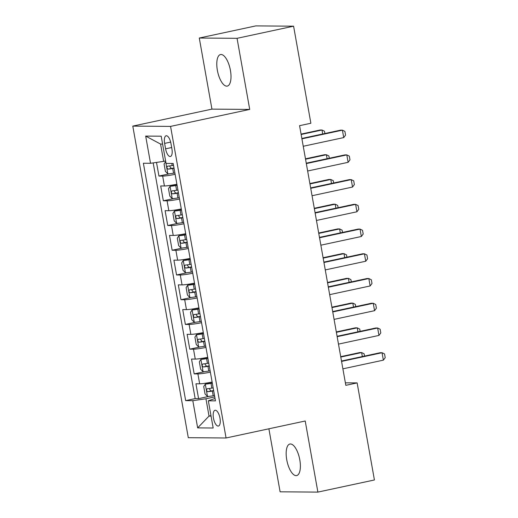 <?xml version="1.0" encoding="UTF-8"?>
<svg xmlns="http://www.w3.org/2000/svg" width="518" height="518" viewBox="0 0 518 518"><rect width="100%" height="100%" fill="white"/><g stroke="black" fill="none" stroke-linecap="round" stroke-linejoin="round"><path stroke-width="0.78" d="M299.805 459.855A16.129 6.404 -102.1 0 0 289.886 444.036A16.129 6.404 -102.1 0 0 286.739 459.757A16.129 6.404 -102.1 0 0 296.652 475.576A16.129 6.404 -102.1 0 0 299.805 459.855M230.426 70.37A16.129 6.404 -102.1 0 0 220.506 54.552A16.129 6.404 -102.1 0 0 217.359 70.273A16.129 6.404 -102.1 0 0 227.272 86.092A16.129 6.404 -102.1 0 0 230.426 70.37M219.988 418.181A8.061 3.199 -102.1 0 0 215.035 410.275A8.061 3.199 -102.1 0 0 213.455 418.13A8.061 3.199 -102.1 0 0 218.415 426.042A8.061 3.199 -102.1 0 0 219.988 418.181M268.887 428.8L280.108 491.815L317.884 492.1L374.423 479.972L357.135 382.906L345.376 382.821M132.789 126.107L188.293 437.697L226.068 437.982L170.564 126.398L132.789 126.107L211.94 109.123L249.715 109.415L237.056 38.319L199.281 38.028L211.94 109.123M199.281 38.028L255.814 25.9L293.589 26.185L237.056 38.319M156.507 162.419L158.942 176.055L169.626 173.763M176.884 184.207A10.082 0.816 169.9 0 1 164.426 185.981L160.703 185.949L163.345 200.79L174.029 198.498M181.294 208.942A10.082 0.816 -10.1 0 1 168.836 210.709L165.106 210.677L167.748 225.518L178.432 223.226M185.697 233.67A10.082 0.816 -10.1 0 1 173.239 235.437L169.509 235.412L172.157 250.246L182.841 247.954M190.1 258.398A10.082 0.816 -10.1 0 1 177.642 260.166L173.918 260.14L176.56 274.974L187.244 272.682M194.509 283.126A10.082 0.816 -10.1 0 1 182.051 284.894L178.321 284.868L180.963 299.702L191.647 297.41M198.912 307.854A10.082 0.816 -10.1 0 1 186.454 309.622L182.724 309.596L185.373 324.436L196.057 322.144M203.315 332.588A10.082 0.816 -10.1 0 1 190.857 334.356L187.134 334.324L189.776 349.164L200.46 346.872M207.724 357.316A10.082 0.816 -10.1 0 1 195.26 359.084L191.537 359.052L194.179 373.892L204.863 371.6M293.589 26.185L310.878 123.252L299.572 125.673L345.823 385.334L357.135 382.906M164.62 143.389L165.592 148.834A7.815 3.102 -102.1 0 0 170.39 156.494A7.815 3.102 -102.1 0 0 171.918 148.88L170.946 143.441A7.815 3.102 -102.1 0 0 166.149 135.774A7.815 3.102 -102.1 0 0 164.62 143.389L170.662 142.094M215.048 398.459L208.333 400.809L215.475 400.861L173.193 163.461L166.045 163.403L161.195 136.202L145.681 136.085L150.524 163.287L143.376 163.235L185.664 400.634L192.813 400.686L205.944 398.776L209.026 416.09L211.059 416.103M208.333 400.809L213.176 428.01L197.656 427.887L192.813 400.686M175.123 174.32A10.082 0.816 169.9 0 1 162.665 176.088L158.942 176.055M153.179 162.898L195.163 398.595L198.582 398.62L209.272 396.328M212.127 382.044A10.082 0.816 -10.1 0 1 199.67 383.812L195.94 383.786L198.582 398.62M210.366 372.151A10.082 0.816 169.9 0 1 197.908 373.918L194.179 373.892M205.957 347.423A10.082 0.816 169.9 0 1 193.499 349.19L189.776 349.164M201.554 322.695A10.082 0.816 169.9 0 1 189.096 324.462L185.373 324.436M197.151 297.967A10.082 0.816 169.9 0 1 184.693 299.734L180.963 299.702M192.741 273.239A10.082 0.816 169.9 0 1 180.283 275.006L176.56 274.974M188.338 248.504A10.082 0.816 169.9 0 1 175.88 250.272L172.157 250.246M183.935 223.776A10.082 0.816 169.9 0 1 171.477 225.544L167.748 225.518M179.532 199.048A10.082 0.816 169.9 0 1 167.074 200.816L163.345 200.79M162.6 144.082L160.574 144.069L163.656 161.376L150.524 163.287M165.611 160.956L163.656 161.376M317.884 492.1L305.219 421.005L226.068 437.982M249.715 109.415L170.564 126.398M210.981 415.669L209.026 416.09L197.656 427.887M214.769 396.885L205.944 398.776M195.163 398.595L185.664 400.634M160.574 144.069L145.681 136.085M301.923 138.856L342.398 130.167L344.904 131.384L345.564 135.094L343.725 137.587L303.244 146.27M343.725 137.587L342.398 130.167L340.566 130.154L301.852 138.461M165.689 161.519A6.676 0.537 -10.1 0 0 165.708 161.519L164.083 163.979L165.404 171.4L167.89 173.886A6.676 0.537 -10.1 0 0 173.556 173.193L174.883 172.967M173.517 165.3L172.19 165.533A6.676 0.537 169.9 0 1 167.567 166.168C166.589 167.23 166.764 168.214 168.097 169.133A6.676 0.537 -10.1 0 0 172.721 168.499L174.048 168.266M174.003 168.007L171.348 168.434L169.872 166.582M322.688 133.987L321.982 130.012L301.139 134.486M324.896 133.514L324.488 131.229L321.982 130.012L320.143 129.999L301.075 134.091M306.326 163.584L346.807 154.895L349.313 156.119L349.974 159.822L348.128 162.315L307.647 171.005M348.128 162.315L346.807 154.895L344.969 154.882L306.255 163.189M310.729 188.312L351.21 179.629L353.716 180.847L354.377 184.557L352.531 187.043L312.05 195.733M352.531 187.043L351.21 179.629L349.372 179.616L310.658 187.917M315.138 213.04L355.613 204.357L358.119 205.575L358.78 209.285L356.934 211.778L316.459 220.461M356.934 211.778L355.613 204.357L353.781 204.345L315.067 212.645M319.541 237.768L360.023 229.085L362.522 230.303L363.189 234.013L361.344 236.506L320.862 245.189M361.344 236.506L360.023 229.085L358.184 229.073L319.47 237.38M177.039 185.068L170.092 186.253L168.486 188.707L169.813 196.128L172.293 198.614A6.676 0.537 -10.1 0 0 177.959 197.928L179.286 197.695M170.092 186.253A6.676 0.537 -10.1 0 0 175.757 185.561L177.085 185.334M177.92 190.028L176.593 190.261A6.676 0.537 169.9 0 1 171.976 190.896C170.992 191.958 171.167 192.949 172.5 193.861A6.676 0.537 -10.1 0 0 177.124 193.227L178.451 192.994M178.406 192.735L175.757 193.162L174.281 191.317M327.098 158.722L326.385 154.74L305.549 159.214M329.299 158.249L328.891 155.963L326.385 154.74L324.546 154.727L305.478 158.819M181.442 209.796L174.495 210.981L172.895 213.435L174.216 220.856L176.696 223.342A6.676 0.537 -10.1 0 0 182.368 222.656L183.696 222.423M174.495 210.981A6.676 0.537 -10.1 0 0 180.16 210.289L181.494 210.062M182.33 214.756L181.002 214.989A6.676 0.537 169.9 0 1 176.379 215.624C175.395 216.686 175.576 217.677 176.903 218.59A6.676 0.537 -10.1 0 0 181.527 217.955L182.854 217.728M182.809 217.463L180.16 217.897L178.684 216.045M331.501 183.45L330.788 179.474L309.952 183.942M333.702 182.977L333.294 180.691L330.788 179.474L328.956 179.455L309.881 183.547M185.852 234.531L178.904 235.709L177.298 238.17L178.619 245.584L181.106 248.077A6.676 0.537 -10.1 0 0 186.771 247.384L188.099 247.157M178.904 235.709A6.676 0.537 -10.1 0 0 184.57 235.017L185.897 234.79M186.733 239.491L185.405 239.717A6.676 0.537 169.9 0 1 180.782 240.352C179.804 241.414 179.979 242.405 181.313 243.324A6.676 0.537 -10.1 0 0 185.936 242.683L187.263 242.456M187.218 242.197L184.563 242.625L183.087 240.773M335.904 208.178L335.198 204.202L314.355 208.67M338.105 207.705L337.704 205.419L335.198 204.202L333.359 204.189L314.29 208.281M190.255 259.259L183.307 260.437L181.701 262.898L183.022 270.318L185.509 272.805A6.676 0.537 -10.1 0 0 191.174 272.112L192.502 271.885M183.307 260.437A6.676 0.537 -10.1 0 0 188.973 259.751L190.3 259.518M191.136 264.219L189.808 264.445A6.676 0.537 169.9 0 1 185.185 265.086C184.207 266.142 184.382 267.133 185.716 268.052A6.676 0.537 -10.1 0 0 190.339 267.417L191.666 267.184M191.621 266.925L188.973 267.353L187.49 265.501M340.307 232.906L339.601 228.93L318.764 233.404M342.515 232.433L342.107 230.147L339.601 228.93L337.762 228.917L318.693 233.009M323.944 262.503L364.426 253.814L366.932 255.031L367.592 258.741L365.747 261.234L325.265 269.917M365.747 261.234L364.426 253.814L362.587 253.801L323.873 262.108M194.658 283.987L187.71 285.165L186.111 287.626L187.432 295.046L189.912 297.533A6.676 0.537 -10.1 0 0 195.577 296.84L196.911 296.613M187.71 285.165A6.676 0.537 -10.1 0 0 193.376 284.479L194.703 284.246M195.545 288.947L194.218 289.18A6.676 0.537 169.9 0 1 189.594 289.815C188.61 290.876 188.785 291.861 190.119 292.78A6.676 0.537 -10.1 0 0 194.742 292.146L196.069 291.912M196.024 291.653L193.376 292.081L191.9 290.229M344.716 257.634L344.004 253.658L323.167 258.132M346.918 257.161L346.51 254.875L344.004 253.658L342.171 253.645L323.096 257.737M328.347 287.231L368.829 278.542L371.335 279.765L371.995 283.469L370.15 285.962L329.675 294.645M370.15 285.962L368.829 278.542L366.99 278.529L328.282 286.836M199.067 308.715L192.113 309.9L190.514 312.354L191.835 319.774L194.321 322.261A6.676 0.537 -10.1 0 0 199.987 321.574L201.314 321.341M192.113 309.9A6.676 0.537 -10.1 0 0 197.785 309.207L199.113 308.974M199.948 313.675L198.621 313.908A6.676 0.537 169.9 0 1 193.997 314.543C193.02 315.604 193.195 316.595 194.528 317.508A6.676 0.537 -10.1 0 0 199.152 316.874L200.479 316.64M200.427 316.381L197.779 316.809L196.303 314.963M349.119 282.362L348.413 278.386L327.57 282.86M351.321 281.889L350.919 279.61L348.413 278.386L346.574 278.373L327.499 282.465M332.757 311.959L373.238 303.276L375.738 304.493L376.398 308.204L374.559 310.69L334.078 319.379M374.559 310.69L373.238 303.276L371.4 303.257L332.685 311.564M203.47 333.443L196.523 334.628L194.917 337.082L196.238 344.502L198.724 346.989A6.676 0.537 -10.1 0 0 204.39 346.302L205.717 346.069M196.523 334.628A6.676 0.537 -10.1 0 0 202.188 333.935L203.516 333.709M204.351 338.403L203.024 338.636A6.676 0.537 169.9 0 1 198.4 339.271C197.423 340.332 197.598 341.323 198.931 342.236A6.676 0.537 -10.1 0 0 203.555 341.602L204.882 341.375M204.837 341.109L202.188 341.543L200.706 339.691M353.522 307.096L352.816 303.121L331.98 307.588M355.73 306.624L355.322 304.338L352.816 303.121L350.977 303.101L331.909 307.193M337.16 336.687L377.641 328.004L380.147 329.221L380.808 332.932L378.962 335.424L338.481 344.107M378.962 335.424L377.641 328.004L375.803 327.991L337.089 336.292M207.873 358.178L200.926 359.356L199.326 361.817L200.647 369.23L203.127 371.723A6.676 0.537 -10.1 0 0 208.793 371.03L210.12 370.797M200.926 359.356A6.676 0.537 -10.1 0 0 206.591 358.663L207.919 358.437M208.76 363.137L207.427 363.364A6.676 0.537 169.9 0 1 202.81 363.999C201.826 365.06 202.001 366.051 203.334 366.971A6.676 0.537 -10.1 0 0 207.958 366.33L209.285 366.103M209.24 365.844L206.591 366.271L205.115 364.419M357.932 331.824L357.219 327.849L336.383 332.316M360.133 331.352L359.725 329.066L357.219 327.849L355.38 327.836L336.311 331.928M341.563 361.415L382.044 352.732L384.55 353.949L385.211 357.66L383.365 360.152L342.884 368.835M383.365 360.152L382.044 352.732L380.206 352.719L341.498 361.027M212.276 382.906L205.329 384.084L203.729 386.545L205.05 393.965L207.537 396.451A6.676 0.537 -10.1 0 0 213.202 395.758L214.53 395.532M205.329 384.084A6.676 0.537 -10.1 0 0 211.001 383.398L212.328 383.165M213.163 387.865L211.836 388.092A6.676 0.537 169.9 0 1 207.213 388.733C206.229 389.789 206.41 390.779 207.744 391.699A6.676 0.537 -10.1 0 0 212.361 391.064L213.694 390.831M213.643 390.572L210.994 390.999L209.518 389.147M362.335 356.552L361.629 352.577L340.786 357.044M364.536 356.08L364.128 353.794L361.629 352.577L359.79 352.564L340.714 356.656M164.426 185.981L162.665 176.088M199.67 383.812L197.908 373.918M195.26 359.084L193.499 349.19M190.857 334.356L189.096 324.462M186.454 309.622L184.693 299.734M182.051 284.894L180.283 275.006M177.642 260.166L175.88 250.272M173.239 235.437L171.477 225.544M168.836 210.709L167.074 200.816M171.678 147.526L165.592 148.834M165.643 161.584L167.826 173.821M172.721 168.499L173.556 173.193M171.821 163.448L172.19 165.533M171.348 168.434L168.097 169.133M170.053 186.312L172.229 198.556M177.124 193.227L177.959 197.928M175.757 185.561L176.593 190.261M175.757 193.162L172.5 193.861M174.456 211.04L176.638 223.284M181.527 217.955L182.368 222.656M180.16 210.289L181.002 214.989M180.16 217.897L176.903 218.59M178.859 235.774L181.041 248.012M185.936 242.683L186.771 247.384M184.57 235.017L185.405 239.717M184.563 242.625L181.313 243.324M183.268 260.502L185.444 272.74M190.339 267.417L191.174 272.112M188.973 259.751L189.808 264.445M188.973 267.353L185.716 268.052M187.671 285.23L189.853 297.468M194.742 292.146L195.577 296.84M193.376 284.479L194.218 289.18M193.376 292.081L190.119 292.78M192.074 309.958L194.256 322.202M199.152 316.874L199.987 321.574M197.785 309.207L198.621 313.908M197.779 316.809L194.528 317.508M196.477 334.686L198.659 346.93M203.555 341.602L204.39 346.302M202.188 333.935L203.024 338.636M202.188 341.543L198.931 342.236M200.887 359.421L203.062 371.659M207.958 366.33L208.793 371.03M206.591 358.663L207.427 363.364M206.591 366.271L203.334 366.971M205.29 384.149L207.472 396.387M212.361 391.064L213.202 395.758M211.001 383.398L211.836 388.092M210.994 390.999L207.744 391.699"/></g></svg>
